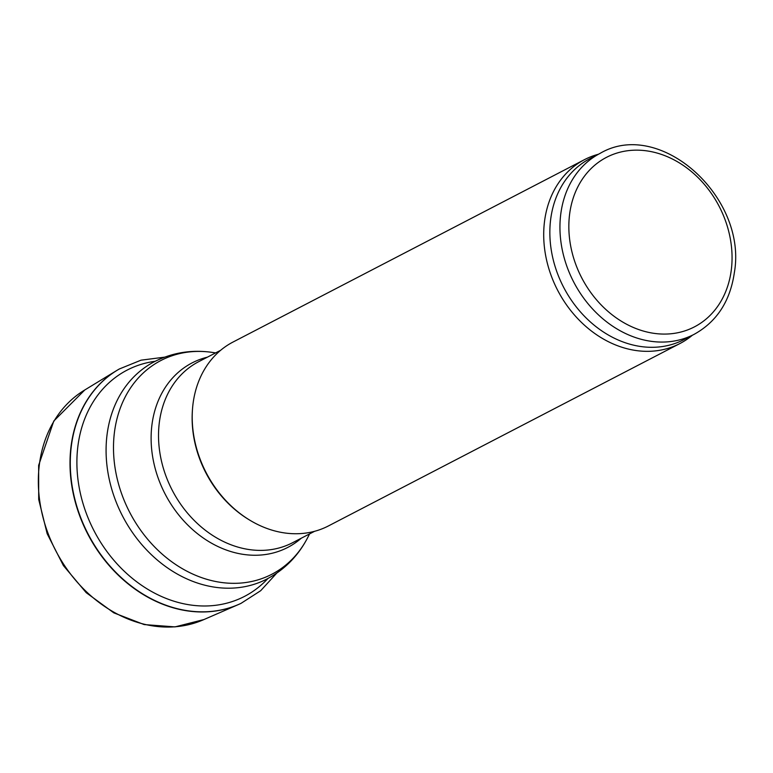 <?xml version="1.0" encoding="UTF-8"?>
<svg xmlns="http://www.w3.org/2000/svg" width="773" height="773" viewBox="0 0 773 773"><rect width="100%" height="100%" fill="white"/><g stroke="black" fill="none" stroke-linecap="round" stroke-linejoin="round"><path stroke-width="1.16" d="M692.337 335.269A103.592 84.025 -117.4 0 1 679.95 343.521L328.448 525.93A103.592 84.025 -117.4 0 1 249.602 520.055L248.635 519.466A101.968 82.711 -117.4 0 1 192.361 411.033L192.438 409.893A103.592 84.025 -117.4 0 1 233.021 342.043L584.523 159.625A103.592 84.025 -117.4 0 1 598.399 154.252M249.602 520.055A103.592 84.025 -117.4 0 1 192.438 409.893M679.95 343.521A103.592 84.025 -117.4 0 1 557.652 290.281A103.592 84.025 -117.4 0 1 584.523 159.625M694.057 334.371L683.97 339.608A101.968 82.711 -117.4 0 1 563.585 287.198A101.968 82.711 -117.4 0 1 590.031 158.591L600.109 153.363C660.007 117.979 747.694 197.424 734.35 272.627C730.205 301.219 716.774 321.8 694.057 334.371A101.968 82.711 -117.4 0 1 573.672 281.961A101.968 82.711 -117.4 0 1 600.109 153.363M119.226 369.05A132.096 107.147 62.6 0 0 119.09 369.127A132.096 107.147 62.6 0 0 116.694 370.538L84.479 390.152A129.487 105.031 62.6 0 0 39.384 464.467A129.487 105.031 62.6 0 0 86.837 592.128A129.487 105.031 62.6 0 0 203.608 619.695L238.19 604.641A132.096 107.147 62.6 0 0 240.722 603.5A132.096 107.147 62.6 0 0 240.857 603.433M116.694 370.538A132.096 107.147 62.6 0 0 71.783 441.364A132.096 107.147 62.6 0 0 71.077 446.108A132.096 107.147 62.6 0 0 119.293 576.146A132.096 107.147 62.6 0 0 238.19 604.641M267.023 578.967A122.366 99.253 -117.4 0 1 122.559 516.074A122.366 99.253 -117.4 0 1 154.291 361.745C172.389 352.565 191.723 349.454 212.285 352.401A120.414 97.669 -117.4 0 0 114.365 432.938A120.414 97.669 -117.4 0 0 185.829 570.629A120.414 97.669 -117.4 0 0 308.041 536.926C298.62 555.439 284.947 569.45 267.023 578.967M301.325 538.182A103.92 84.296 -117.4 0 1 165.103 493.995A103.92 84.296 -117.4 0 1 207.386 357.165M314.572 531.312L292.638 542.694A101.968 82.711 -117.4 0 1 172.253 490.285A101.968 82.711 -117.4 0 1 198.7 361.677L220.634 350.295M731.287 270.067A95.494 77.464 -117.4 0 1 600.302 304.031A95.494 77.464 -117.4 0 1 619.743 152.271A95.494 77.464 -117.4 0 1 731.287 270.067M119.09 369.127L119.351 368.972A132.106 107.157 62.6 0 0 72.053 441.17A132.106 107.157 62.6 0 0 71.348 445.963A132.106 107.157 62.6 0 0 120.781 577.151A132.106 107.157 62.6 0 0 240.992 603.375L260.685 590.707L276.734 573.131M155.209 361.281A127.468 103.398 62.6 0 0 78.952 439.393A127.468 103.398 62.6 0 0 77.928 445.934A127.468 103.398 62.6 0 0 140.647 584.649A127.468 103.398 62.6 0 0 267.931 578.484M215.628 352.894L212.285 352.401M309.567 533.911L308.041 536.926M203.927 619.55L175.007 626.893L144.165 624.574L113.795 612.844L86.199 592.669L63.415 565.604L47.172 533.728L38.698 499.445L38.65 465.346L53.791 421.034L84.788 389.979M164.659 357.155L141.044 360.17L119.351 368.972"/></g></svg>
